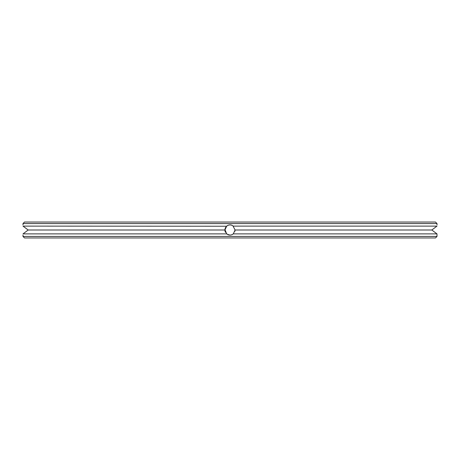 <?xml version="1.0" encoding="UTF-8"?>
<svg xmlns="http://www.w3.org/2000/svg" width="460" height="460" viewBox="0 0 460 460"><rect width="100%" height="100%" fill="white"/><g stroke="black" fill="none" stroke-linecap="round" stroke-linejoin="round"><path stroke-width="0.69" d="M24.529 237.964L435.47 237.964L437 236.434L23 236.434L24.529 237.964M232.909 225.814L235.094 230L233.295 233.887L436.971 233.887L437 235.008M235.094 230.017L233.295 233.887C231.092 235.474 228.896 235.474 226.705 233.887L226.648 233.835M226.561 226.239L23.029 226.113C22.994 224.526 22.994 224.526 23.029 226.113C22.994 224.526 22.994 224.526 23.029 226.113L28.158 230L23.029 233.887C22.994 235.474 22.994 235.474 23.029 233.887C22.994 235.474 22.994 235.474 23.029 233.887L226.705 233.887L224.928 229.528M437 235.094L437 236.434M230 224.905L230.408 224.923L230 224.905M231.345 225.084L232.099 225.36M225.469 232.334L225.141 231.535M224.905 229.942L224.946 229.356M227.689 225.457L228.016 225.308M229.218 224.963L229.574 224.923M229.925 235.094L227.079 234.174L229.925 235.094M227.016 234.128L226.705 233.887L227.016 234.128M225.043 231.179L224.934 230.529M225.239 228.183L225.371 227.861M232.915 225.82L233.295 226.113L436.971 226.113L431.842 230L435.137 227.499M228.666 234.916L228.125 234.738L228.666 234.916M235.094 230.098L234.922 231.317M232.294 234.548L231.903 234.726M230.5 235.071L229.58 235.077M229.442 224.934L230.523 224.934M224.917 229.632L225.049 228.792M225.63 227.378L225.889 226.993M437 224.905L437 223.566L23 223.566L23 224.905M235.094 230L431.842 230L436.971 233.887L432.302 230.356M24.863 227.499L28.158 230L224.905 230L226.705 226.113C228.907 224.526 231.104 224.526 233.295 226.113M23.029 233.887L27.698 230.356M23 223.566L24.529 222.036L435.47 222.036L437 223.566M23 235.094L23 236.434"/></g></svg>
